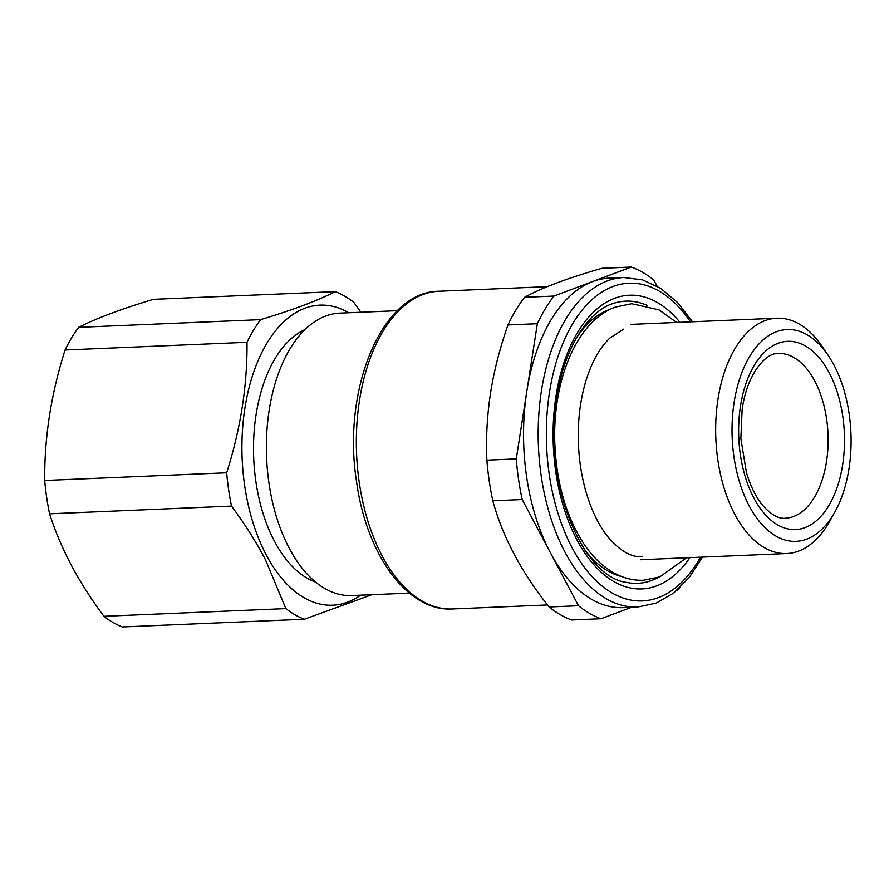 <?xml version="1.0" encoding="UTF-8"?>
<svg xmlns="http://www.w3.org/2000/svg" width="894" height="894" viewBox="0 0 894 894"><rect width="100%" height="100%" fill="white"/><g stroke="black" fill="none" stroke-linecap="round" stroke-linejoin="round"><path stroke-width="1.34" d="M486.884 460.153A179.616 100.698 87.6 0 0 489.197 480.715A179.616 100.698 87.6 0 0 492.817 500.796L522.197 499.545A179.616 100.698 -92.4 0 1 518.576 479.475A179.616 100.698 -92.4 0 1 516.274 458.901L486.884 460.153C485.855 436.373 487.286 412.704 491.175 389.147C494.762 368.026 500.361 346.626 507.971 324.947A179.616 100.698 87.6 0 1 524.554 297.3C541.25 288.013 567.053 278.347 601.941 268.289L631.32 267.038A179.616 100.698 -92.4 0 1 653.838 280.034L657.056 286.125M549.117 606.981A179.616 100.698 87.6 0 0 571.624 619.978L601.014 618.726A179.616 100.698 -92.4 0 1 578.496 605.73L549.117 606.981C521.258 571.97 502.484 536.579 492.817 500.796M679.954 587.649A179.616 100.698 -92.4 0 1 678.401 589.716L677.171 590.174M507.971 324.947L537.361 323.706A179.616 100.698 -92.4 0 1 553.934 296.059L524.554 297.3M631.32 267.038L553.934 296.059M601.014 618.726L631.555 607.283M522.197 499.545L578.496 605.73M537.361 323.706L516.274 458.901M692.504 321.762L677.585 302.563L660.8 288.404L642.641 279.889L623.811 277.52L609.194 278.135A164.898 92.451 87.6 0 0 592.633 281.554A164.898 92.451 87.6 0 0 526.812 391.304A164.898 92.451 87.6 0 0 526.577 476.468A164.898 92.451 87.6 0 0 550.346 552.637A164.898 92.451 87.6 0 0 623.14 607.629L637.757 607.015L656.33 603.059L673.696 593.035L689.229 577.513L702.472 557.118M828.47 355.812L822.826 347.375A117.784 66.033 87.6 0 0 776.841 318.197A117.784 66.033 87.6 0 0 717.826 459.862A117.784 66.033 87.6 0 0 786.809 553.542A117.784 66.033 87.6 0 0 830.157 520.576L835.063 511.692A106.006 59.429 87.6 0 0 849.155 413.866A106.006 59.429 87.6 0 0 828.47 355.812A106.006 59.429 87.6 0 0 758.95 343.944A106.006 59.429 87.6 0 0 733.974 457.046A106.006 59.429 87.6 0 0 776.987 536.691A106.006 59.429 87.6 0 0 835.063 511.692M103.905 616.301A167.837 94.093 87.6 0 0 122.355 626.962L304.318 619.251A167.837 94.093 -92.4 0 1 285.856 608.602L103.905 616.301C91.836 600.019 81.466 583.916 72.794 567.981C63.239 550.279 55.495 532.221 49.561 513.815A167.837 94.093 -92.4 0 1 46.656 497.332A167.837 94.093 -92.4 0 1 44.7 480.491L226.663 472.792C240.598 428.986 247.381 385.493 247.012 342.29L65.05 350.001A167.837 94.093 -92.4 0 1 78.65 327.338L260.601 319.627C292.662 309.994 317.56 300.652 335.295 291.623L153.343 299.334C121.282 308.966 96.384 318.298 78.65 327.338M360.919 312.229L353.756 302.273A167.837 94.093 -92.4 0 0 335.295 291.623M247.012 342.29A167.837 94.093 -92.4 0 1 260.601 319.627M65.05 350.001C51.114 393.807 44.331 437.3 44.7 480.491M285.856 608.602L265.496 559.823C256.265 542.11 244.945 524.197 231.524 506.105A167.837 94.093 -92.4 0 1 228.618 489.621A167.837 94.093 -92.4 0 1 226.663 472.792M231.524 506.105L49.561 513.815M360.673 595.169A150.17 84.192 -92.4 0 1 267.753 557.733A150.17 84.192 -92.4 0 1 252.98 374.217A150.17 84.192 -92.4 0 1 348.716 312.744M304.318 619.251L371.859 594.7M304.988 329.551A129.563 72.638 87.6 0 0 255.885 481.553A129.563 72.638 87.6 0 0 315.683 582.117M397.383 310.687L339.776 313.123A141.341 79.242 87.6 0 0 268.971 483.129A141.341 79.242 87.6 0 0 351.744 595.549L409.34 593.113M610.468 309.19A135.452 75.934 87.6 0 0 576.004 338.692M584.955 550.089A135.452 75.934 87.6 0 0 621.788 576.585M623.811 277.52A164.898 92.451 87.6 0 0 541.194 475.854A164.898 92.451 87.6 0 0 637.757 607.015M690.503 321.851A159.009 89.143 87.6 0 0 586.464 305.077A159.009 89.143 87.6 0 0 549.262 474.446A159.009 89.143 87.6 0 0 613.474 593.75A159.009 89.143 87.6 0 0 700.471 557.208M647.055 305.335A141.218 79.175 87.6 0 0 614.904 302.943C589.459 309.626 565.299 345.732 557.476 393.997C541.049 476.513 580.921 577.233 626.739 582.43A141.218 79.175 87.6 0 0 658.576 577.334M679.932 322.298A146.996 82.404 87.6 0 0 556.537 392.801A146.996 82.404 87.6 0 0 590.945 561.287A146.996 82.404 87.6 0 0 689.9 557.655M547.53 604.947L452.364 608.97A159.009 89.143 -92.4 0 1 359.254 482.492A159.009 89.143 -92.4 0 1 438.909 291.243L547.262 286.65M778.328 353.499A82.449 46.22 -92.4 0 1 826.771 459.807A82.449 46.22 -92.4 0 1 785.312 518.241C778.618 518.956 771.153 514.743 762.917 505.624C756.101 497.477 750.602 486.448 746.423 472.546L740.858 438.608L742.109 410.167C746.546 374.675 765.767 352.314 778.328 353.499M842.941 462.813A94.228 52.824 87.6 0 0 804.309 345.352A94.228 52.824 87.6 0 0 740.187 408.1A94.228 52.824 87.6 0 0 778.83 525.56A94.228 52.824 87.6 0 0 842.941 462.813M630.672 324.388L776.841 318.197M640.64 559.733L786.809 553.542M452.364 608.97C407.53 611.775 366.518 554.671 356.628 482.145C341.709 390.13 381.548 291.444 438.909 291.243M686.57 557.789L659.817 576.887L643.456 580.251C634.058 580.597 624.962 578.541 616.167 574.093C603.651 567.601 592.733 557.308 583.447 543.217C566.304 516.43 556.794 483.799 554.906 445.313C551.967 382.174 575.926 321.393 615.396 307.067L631.745 303.703L659.034 309.86L676.602 322.432M623.666 329.126L609.898 338.055C600.097 347.241 592.186 361.243 586.162 380.039C579.971 400.266 577.423 422.326 578.53 446.207C579.334 461.762 581.715 476.591 585.671 490.694C591.124 509.681 598.533 525.057 607.875 536.813C619.821 550.916 631.354 557.554 642.462 556.716"/></g></svg>
